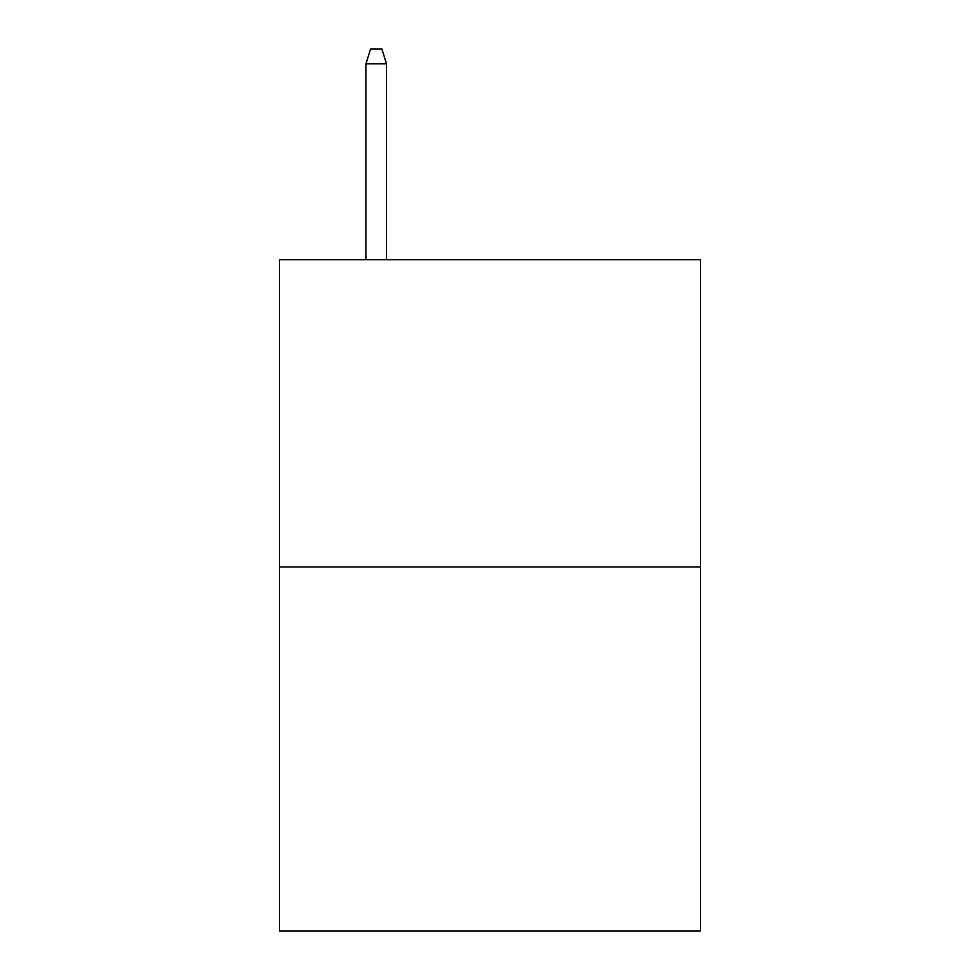 <?xml version="1.0" encoding="UTF-8"?>
<svg xmlns="http://www.w3.org/2000/svg" width="980" height="980" viewBox="0 0 980 980"><rect width="100%" height="100%" fill="white"/><g stroke="black" fill="none" stroke-linecap="round" stroke-linejoin="round"><path stroke-width="1.47" d="M700.492 566.918L700.492 259.712L279.508 259.712L279.508 931L700.492 931L700.492 566.918L279.508 566.918M386.463 259.712L386.463 63.786L365.981 63.786L365.981 259.712M365.981 63.786L370.538 49L381.906 49L386.463 63.786"/></g></svg>
